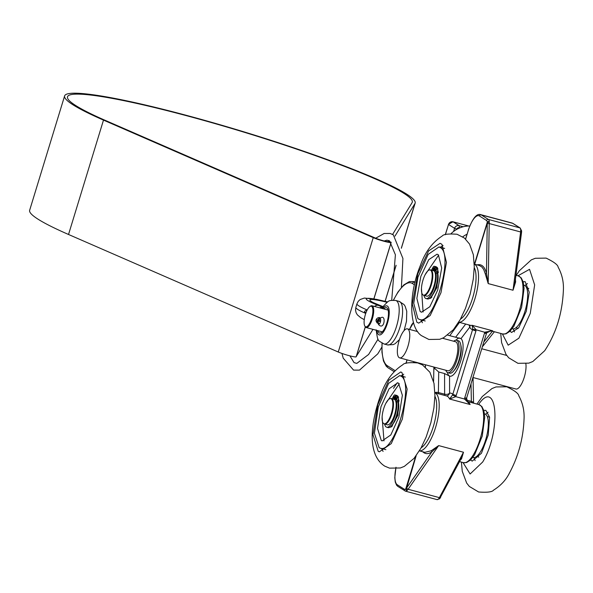 <?xml version="1.0" encoding="UTF-8"?>
<svg xmlns="http://www.w3.org/2000/svg" width="593" height="593" viewBox="0 0 593 593"><rect width="100%" height="100%" fill="white"/><g stroke="black" fill="none" stroke-linecap="round" stroke-linejoin="round"><path stroke-width="0.89" d="M447.715 335.149L461.006 338.618A19.717 6.582 105 0 1 460.857 360.388A19.717 6.582 105 0 1 449.835 376.177A19.717 6.582 105 0 1 449.553 376.081L449.109 375.873M447.404 372.508A19.717 6.582 -75 0 0 449.338 375.932A19.717 6.582 -75 0 0 449.909 376.192M459.909 338.069A19.717 6.582 -75 0 0 455.943 340.204M452.548 394.982L449.598 399.03L455.735 396.665L452.548 394.982L452.793 394.323L456.187 395.538L475.927 330.983L472.532 329.767L452.793 394.323A33.801 11.282 -75 0 0 449.59 393.085L449.553 376.081L444.572 373.568L438.724 372.004L434.891 368.601L434.506 367.208M454.216 370.299A15.025 5.018 -75 0 0 460.02 358.068A15.025 5.018 -75 0 0 460.761 344.918M473.044 377.533L473.058 378.823L471.909 380.765M483.006 344.474L483.31 345.623L482.294 346.809M422.713 451.747C425.255 454.245 428.316 454.275 431.889 451.844A0.941 0.763 55 0 0 431.148 450.784L424.855 452.326M407.413 490.159A1.505 1.104 -135.9 0 1 406.116 488.573L405.76 488.862A6.012 2.009 105 0 1 404.396 489.284A1.505 1.408 -57.5 0 0 405.323 491.078A7.509 2.505 -75 0 0 405.568 491.189A7.509 2.505 -75 0 0 407.028 490.552L408.117 489.262A1.505 0.912 -145 0 1 406.694 487.861L431.889 451.844L438.672 445.595L431.148 450.784M460.383 460.042L461.524 458.915A0.941 0.815 42.1 0 0 460.939 458.982M461.524 458.915L463.489 452.237L460.568 459.523M485.267 273.788L488.202 283.587L486.468 273.336A0.941 0.667 -13.3 0 1 485.267 273.788L483.688 269.459L481.835 266.954L479.292 265.486L474.267 264.137M520.713 230.04A1.505 1.053 -5.5 0 1 521.595 230.885L520.209 228.031A1.505 1.408 -57.5 0 0 519.839 227.868L488.373 219.44L481.234 214.896L512.7 223.324A1.505 1.408 -57.5 0 1 513.064 223.487L512.033 223.027A20.659 6.894 105 0 1 512.7 223.324L519.839 227.868A7.509 2.505 105 0 1 520.713 230.04L520.624 231.967A1.505 0.726 7.4 0 1 521.506 232.76A1.505 0.726 7.4 0 1 521.417 232.96L515.02 282.438L513.019 290.236L515.636 281.92L515.428 279.281M515.139 281.519A0.941 0.719 178 0 0 515.636 281.92M515.028 282.364L521.506 232.76A1.505 0.726 7.4 0 1 521.506 232.767L521.61 231.633A1.505 0.971 3.1 0 1 521.514 231.937L521.462 232.545M520.728 230.684A1.505 0.971 3.1 0 1 521.61 231.633L521.595 230.892A1.505 1.053 -5.5 0 1 521.529 231.285M487.409 223.85A1.505 0.675 -178.9 0 1 489.344 223.591L520.624 231.967L513.019 290.236L488.202 283.587L489.255 221.612A1.505 1.053 174.5 0 0 487.268 222.242L486.468 273.336C484.718 266.605 481.583 263.789 477.046 264.886M489.314 222.271A1.505 0.904 174.2 0 0 487.372 222.798L474.696 264.256M439.858 498.409A1.505 1.23 -134.8 0 1 439.643 498.72L439.643 498.72A1.505 1.23 -134.8 0 1 438.494 498.972A7.509 2.505 105 0 1 437.034 499.61A7.509 2.505 105 0 1 436.789 499.506M440.258 497.72A1.505 1.171 -146 0 1 438.827 498.572L438.494 498.972M440.703 496.971A1.505 0.964 -152.1 0 1 440.629 497.282A1.505 0.964 -152.1 0 1 439.398 497.638L438.827 498.572M404.396 489.284L397.258 484.74A1.505 1.408 122.5 0 0 397.814 486.379L405.568 491.189L437.034 499.61L439.643 498.72L461.198 458.5M407.028 490.552A1.505 1.23 -134.8 0 1 405.76 488.862L415.715 456.291M475.927 330.983L476.179 329.797A2.817 0.445 -173.1 0 1 472.688 329.093L472.532 329.767A33.801 11.282 -75 0 1 469.738 327.195A3.758 2.75 37.4 0 0 468.826 324.89M486.49 332.792L476.179 329.797L472.139 325.298L472.688 329.093M486.216 333.429L484.474 333.266L464.734 397.829L464.482 399.007L470.116 404.522L467.506 401.869L466.328 398.933M464.734 397.829L466.602 398.125L486.616 332.888L490.885 330.783L492.657 330.79L484.926 332.139L484.474 333.266M456.187 395.538L455.735 396.665L464.482 399.007A2.817 0.445 6.9 0 0 466.454 398.822A2.817 0.445 6.9 0 0 466.343 398.674M434.921 392.61A3.758 2.246 0.9 0 1 438.39 392.536L438.724 372.004M438.546 393.782L438.39 392.536L444.624 394.204A3.758 2.231 179.9 0 0 449.59 393.085A3.758 3.514 -94.2 0 1 446.499 395.909M471.005 383.738L471.368 401.365A3.758 2.209 -1.2 0 1 473.555 403.158M466.587 400.082L471.368 401.365L471.665 402.647M390.72 398.6A13.187 4.403 105 0 1 391.017 398.563A13.187 4.403 105 0 1 391.432 398.615A13.187 4.403 105 0 1 393.07 400.764A13.187 4.403 105 0 1 391.284 415.649A13.187 4.403 105 0 1 384.612 424.099A13.187 4.403 105 0 1 384.227 423.936A13.187 4.403 105 0 1 383.982 423.758M391.432 398.615L394.175 399.348A13.187 4.403 105 0 1 395.805 401.498A13.187 4.403 105 0 1 394.019 416.382A13.187 4.403 105 0 1 387.348 424.833L384.612 424.099M382.492 421.675A13.031 4.351 105 0 1 384.049 407.539A13.031 4.351 105 0 1 390.431 398.578A13.031 4.351 105 0 1 392.462 400.749A13.031 4.351 105 0 1 390.49 416.012A13.031 4.351 105 0 1 383.723 423.632A13.031 4.351 105 0 1 382.492 421.675M484.488 413.862L484.852 413.958A22.534 7.524 105 0 1 487.639 417.628A22.534 7.524 105 0 1 484.592 443.06A22.534 7.524 105 0 1 473.192 457.492L472.829 457.396M398.044 401.305A13.187 4.403 105 0 1 398.377 402.187A13.187 4.403 105 0 1 392.677 424.203M398.177 403.277A12.379 4.129 105 0 1 394.204 421.497M430.058 269.926A13.187 4.403 105 0 1 430.355 269.897A13.187 4.403 105 0 1 430.777 269.941A13.187 4.403 105 0 1 431.2 270.134A13.187 4.403 105 0 1 431.43 284.492A13.187 4.403 105 0 1 423.951 295.425A13.187 4.403 105 0 1 423.565 295.262A13.187 4.403 105 0 1 423.528 295.24M430.777 269.941L433.513 270.675A13.187 4.403 105 0 1 433.935 270.868A13.187 4.403 105 0 1 434.165 285.226A13.187 4.403 105 0 1 426.686 296.159L423.951 295.425M430.607 270.141A13.031 4.351 105 0 1 430.659 284.914A13.031 4.351 105 0 1 423.061 294.958A13.031 4.351 105 0 1 423.024 294.936A13.031 4.351 105 0 1 422.631 281.356A13.031 4.351 105 0 1 429.769 269.904A13.031 4.351 105 0 1 430.607 270.141M523.827 285.189L524.19 285.285A22.534 7.524 105 0 1 524.916 285.604A22.534 7.524 105 0 1 525.309 310.132A22.534 7.524 105 0 1 512.53 328.819L512.167 328.722M437.382 272.632A13.187 4.403 105 0 1 437.226 284.047A13.187 4.403 105 0 1 432.015 295.529M437.515 274.603A12.379 4.129 105 0 1 433.542 292.823M488.069 412.209L485.541 414.255M473.933 457.581L475.126 460.605M470.531 460.005L472.221 461.117L481.457 453.245L488.232 435.017L489.61 417.198L485.823 410.326L483.799 410.445M463.014 462.54L470.116 473.992L482.68 462.006C501.463 431.281 497.549 376.681 478.551 404.493M399.185 400.912L398.481 400.505M391.38 425.915L392.47 425.982M389.594 427.375L391.432 426.856L397.844 415.411L398.726 399.638L398.333 399M399.319 383.775L385.769 403.448M382.114 417.138L383.997 440.888M401.898 372.486L407.124 389.112L402.336 419.088L391.247 443.616L379.357 451.807L378.193 451.317L372.967 434.691L377.756 404.708L388.845 380.187L400.735 371.989L401.898 372.486M381.314 440.54L382.166 440.895L390.817 434.936L398.881 417.101L402.358 395.294L398.563 383.204L397.71 382.848L389.06 388.808L380.995 406.642L377.519 428.442L381.314 440.54M379.164 447.7L380.217 448.145C394.538 454.483 415.167 381.796 400.72 376.036L399.652 375.599L388.6 383.375L378.282 406.976L374.42 433.275L379.164 447.7M383.071 451.414L381.514 448.493M400.942 375.932L403.751 374.19M397.266 382.759L393.478 388.356M438.524 272.239L437.493 271.742M430.74 297.219L431.808 297.315M428.932 298.702L430.77 298.19L436.922 287.568L438.064 270.964L437.671 270.334M438.657 255.109L425.099 274.789M421.453 288.472L423.098 311.985M441.933 244.294L446.447 262.388L440.97 292.69L430.155 315.558L418.695 323.133L416.835 322.162L412.32 304.068L417.798 273.766L428.613 250.898L440.073 243.323L441.933 244.294M420.155 311.518L421.504 312.222L429.836 306.714L437.701 290.081L441.689 268.043L438.405 254.886L437.048 254.175L428.717 259.69L420.852 276.316L416.864 298.353L420.155 311.518M417.872 318.597L419.555 319.479C433.439 325.713 454.008 255.813 440.688 247.807L438.99 246.933L428.161 254.375L417.924 277.257L413.744 303.305L417.872 318.597M422.409 322.74L420.852 319.827M440.28 247.266L443.09 245.517M527.414 283.55L524.872 285.581M513.279 328.907L514.457 331.939M509.38 330.672L511.559 332.451L518.719 327.803L526.295 311.243L529.223 292.23L525.161 281.653L523.137 281.771M502.353 333.874L508.186 345.178L518.905 338.173L530.261 313.386L534.656 284.899L529.542 269.326L517.897 275.819M384.649 424.106A15.151 5.055 -75 0 0 386.199 427.019A15.151 5.055 -75 0 0 386.688 427.234A15.151 5.055 -75 0 0 393.997 418.473A15.151 5.055 -75 0 0 396.673 401.683A3.602 1.201 105 0 1 396.673 401.046A3.602 1.201 105 0 1 396.739 400.334A16.456 5.493 -75 0 0 396.925 399A16.456 5.493 -75 0 0 397.058 397.695A2.921 0.971 -75 0 0 397.088 397.147A2.921 0.971 -75 0 0 397.058 396.68A20.362 6.797 -75 0 0 396.658 396.028A20.362 6.797 -75 0 0 396.206 395.509L394.901 399.778M397.058 396.68L398.422 397.043A20.362 6.797 -75 0 0 398.022 396.391A20.362 6.797 -75 0 0 397.577 395.879L396.206 395.509M397.058 397.695L398.429 398.059A2.921 0.971 -75 0 0 398.452 397.518A2.921 0.971 -75 0 0 398.422 397.043M396.739 400.334L398.111 400.705A16.456 5.493 -75 0 0 398.296 399.363A16.456 5.493 -75 0 0 398.429 398.059M396.673 401.683L398.036 402.047A3.602 1.201 105 0 1 398.036 401.417A3.602 1.201 105 0 1 398.111 400.705M392.099 398.778A15.151 5.055 -75 0 0 392.084 398.792A3.602 1.201 105 0 0 392.425 398.348A3.602 1.201 105 0 0 392.744 397.792A16.456 5.493 -75 0 1 393.307 396.695A16.456 5.493 -75 0 1 393.878 395.672A2.921 0.971 -75 0 1 394.145 395.272A2.921 0.971 -75 0 1 394.404 394.99A20.362 6.797 -75 0 1 395.005 394.975A20.362 6.797 -75 0 1 395.375 395.042L396.747 395.412A20.362 6.797 -75 0 0 396.539 395.368M394.271 399.378L395.575 395.108A20.362 6.797 -75 0 0 395.375 395.042M395.575 395.108L396.939 395.472A20.362 6.797 -75 0 0 396.747 395.412M396.235 398.963A1.201 0.4 105 0 1 395.568 399.897A1.201 0.4 105 0 1 395.524 398.511A1.201 0.4 105 0 1 396.191 397.577A1.201 0.4 105 0 1 396.235 398.963M394.493 397.859A1.201 0.4 105 0 1 393.834 398.792A1.201 0.4 105 0 1 393.789 397.406A1.201 0.4 105 0 1 394.449 396.472A1.201 0.4 105 0 1 394.493 397.859M386.688 427.234L388.052 427.597A15.151 5.055 -75 0 0 395.368 418.836A15.151 5.055 -75 0 0 398.036 402.047M423.988 295.433A15.151 5.055 -75 0 0 425.537 298.346A15.151 5.055 -75 0 0 426.026 298.561A15.151 5.055 -75 0 0 433.335 289.799A15.151 5.055 -75 0 0 436.011 273.01A3.602 1.201 105 0 1 436.011 272.38A3.602 1.201 105 0 1 436.077 271.668A16.456 5.493 -75 0 0 436.263 270.326A16.456 5.493 -75 0 0 436.396 269.022A2.921 0.971 -75 0 0 436.426 268.473A2.921 0.971 -75 0 0 436.396 268.006A20.362 6.797 -75 0 0 435.996 267.354A20.362 6.797 -75 0 0 435.544 266.835L434.239 271.112M436.396 268.006L437.76 268.377A20.362 6.797 -75 0 0 437.36 267.725A20.362 6.797 -75 0 0 436.915 267.206L435.544 266.835M436.396 269.022L437.767 269.385A2.921 0.971 -75 0 0 437.79 268.844A2.921 0.971 -75 0 0 437.76 268.377M436.077 271.668L437.449 272.031A16.456 5.493 -75 0 0 437.634 270.69A16.456 5.493 -75 0 0 437.767 269.385M436.011 273.01L437.375 273.38A3.602 1.201 105 0 1 437.375 272.743A3.602 1.201 105 0 1 437.449 272.031M433.609 270.704L434.914 266.435A20.362 6.797 -75 0 0 434.713 266.376A20.362 6.797 -75 0 0 434.343 266.301A20.362 6.797 -75 0 0 433.742 266.316A2.921 0.971 -75 0 0 433.483 266.605A2.921 0.971 -75 0 0 433.216 266.998A16.456 5.493 -75 0 0 432.645 268.021A16.456 5.493 -75 0 0 432.082 269.118A3.602 1.201 105 0 1 431.763 269.674A3.602 1.201 105 0 1 431.437 270.104A15.151 5.055 -75 0 0 431.422 270.119M434.914 266.435L436.278 266.798A20.362 6.797 -75 0 0 436.085 266.739A20.362 6.797 -75 0 0 435.877 266.694M435.573 270.289A1.201 0.4 105 0 1 434.906 271.231A1.201 0.4 105 0 1 434.862 269.845A1.201 0.4 105 0 1 435.529 268.903A1.201 0.4 105 0 1 435.573 270.289M433.831 269.185A1.201 0.4 105 0 1 433.172 270.119A1.201 0.4 105 0 1 433.127 268.733A1.201 0.4 105 0 1 433.794 267.799A1.201 0.4 105 0 1 433.831 269.185M426.026 298.561L427.39 298.924A15.151 5.055 -75 0 0 434.706 290.17A15.151 5.055 -75 0 0 437.375 273.38M462.748 236.822A26.292 24.647 -57.5 0 1 467.039 234.205M469.767 226A26.292 24.647 122.5 0 0 451.11 233.612M472.91 377.496L515.947 389.015A15.025 5.018 -75 0 0 524.242 377.311A15.025 5.018 -75 0 0 525.865 363.783M399.667 357.883A15.025 5.018 -75 0 0 407.969 346.179A15.025 5.018 -75 0 0 407.443 328.863A15.025 5.018 -75 0 0 398.711 342.072A15.025 5.018 -75 0 0 399.667 357.883L447.767 370.766A15.025 5.018 -75 0 0 456.069 359.054A15.025 5.018 -75 0 0 455.543 341.738L442.526 338.255M445.817 370.24A16.767 5.596 -75 0 0 447.797 372.663L449.709 373.175A16.767 5.596 -75 0 0 459.456 358.424A16.767 5.596 -75 0 0 458.382 340.782L456.469 340.271A16.767 5.596 -75 0 0 453.697 341.242M447.797 372.663A16.767 5.596 -75 0 0 457.537 357.913A16.767 5.596 -75 0 0 456.469 340.271M379.52 307.789A7.509 6.301 -64.2 0 1 382.455 307.367M381.025 308.197A7.509 7.027 -95.2 0 1 381.87 307.93M377.941 330.694A13.142 4.388 -75 0 0 379.216 332.91A13.142 4.388 -75 0 0 379.639 333.096A13.142 4.388 -75 0 0 387.281 321.532A13.142 4.388 -75 0 0 386.436 307.7A13.142 4.388 -75 0 0 383.767 308.931M378.208 323.348L377.111 322.955C375.191 319.975 376.014 318.174 379.587 317.551L380.543 318.033M364.88 326.12A11.267 3.758 -75 0 0 365.036 326.484A11.267 3.758 -75 0 0 365.77 327.373A11.267 3.758 -75 0 0 366.14 327.536A11.267 3.758 -75 0 0 372.686 317.626A11.267 3.758 -75 0 0 371.967 305.766A11.267 3.758 -75 0 0 370.492 306.129A11.267 3.758 -75 0 0 370.173 306.366M365.399 326.654A10.667 3.558 105 0 1 364.71 325.816A10.667 3.558 105 0 1 365.066 315.587A10.667 3.558 105 0 1 369.869 306.544A10.667 3.558 105 0 1 372.271 316.099A10.667 3.558 105 0 1 365.399 326.654M376.207 319.449L377.674 320.383A3.002 1.001 105 0 1 377.971 320.924L378.586 323.578A2.631 0.875 -75 0 0 378.934 324.089A2.631 0.875 -75 0 0 380.461 321.777A2.631 0.875 -75 0 0 380.291 319.012A2.631 0.875 -75 0 0 379.957 319.086L378.186 320.227A3.002 1.001 105 0 1 377.808 320.309A3.002 1.001 105 0 1 377.704 320.272L376.251 319.345M365.955 312.793L364.473 311.851A1.875 1.764 122.5 0 1 366.897 310.576M392.596 234.435L412.105 202.628A180.279 17.76 17 0 0 412.291 202.213A180.279 17.76 17 0 0 245.087 132.513A180.279 17.76 17 0 0 67.491 96.792A180.279 17.76 17 0 0 105.732 120.587L375.473 238.119A7.509 0.741 17 0 0 383.263 240.728A7.509 0.741 17 0 0 388.237 241.536L391.106 242.426L373.857 298.85M394.975 236.118L414.974 203.51A183.281 18.057 17 0 0 415.167 203.088A183.281 18.057 17 0 0 245.176 132.232A183.281 18.057 17 0 0 64.615 95.918L29.65 210.293A183.281 18.057 17 0 0 68.529 234.48L338.262 352.012A10.518 1.038 17 0 0 349.181 355.667A10.518 1.038 17 0 0 356.141 356.801L365.281 326.891M64.615 95.918A183.281 18.057 17 0 0 103.493 120.105L373.234 237.637A10.518 1.038 17 0 0 384.145 241.292A10.518 1.038 17 0 0 391.106 242.426M390.92 242.092L388.296 241.559M388.378 241.314L388.867 240.506M356.215 356.549L372.967 329.367M356.274 356.571L365.332 326.958M373.924 298.865L391.18 242.411M409.541 329.419L413.44 322.711M425.426 367.008L425.463 364.791M433.891 367.045L433.594 381.432M449.872 335.542L459.493 322.392M465.698 324.052L455.72 337.113M461.006 338.618L469.738 327.195A3.758 3.358 -29.7 0 0 469.886 325.179M492.42 331.213L483.732 342.109M433.787 369.454A3.758 2.246 0.9 0 1 434.891 368.601M445.38 234.695L448.508 224.465L454.572 228.32L453.615 231.44M408.117 489.262L438.672 445.595L463.489 452.237L439.398 497.638L408.117 489.262M406.694 487.861L416.167 455.683M397.258 484.74A19.154 6.397 105 0 1 395.753 468.766M419.399 450.836A30.043 10.029 -75 0 0 436.211 425.27A30.043 10.029 -75 0 0 435.521 393.144A30.043 10.029 -75 0 0 434.928 392.84L446.522 395.916A30.043 10.029 105 0 1 447.493 396.346A30.043 10.029 105 0 1 449.598 399.03L470.116 404.522A30.043 10.029 -75 0 0 468.01 401.839A30.043 10.029 -75 0 0 467.232 401.468M467.225 401.461L479.011 404.619A30.043 10.029 105 0 1 479.982 405.049A30.043 10.029 105 0 1 480.508 437.753A30.043 10.029 105 0 1 463.467 462.666L459.545 461.613M515.947 275.3L518.349 275.945A30.043 10.029 105 0 1 519.32 276.375A30.043 10.029 105 0 1 519.846 309.079A30.043 10.029 105 0 1 502.805 333.992L490.841 330.79A30.043 10.029 -75 0 0 492.657 330.79L472.139 325.298A30.043 10.029 105 0 1 470.316 325.29L458.723 322.192A30.043 10.029 -75 0 0 475.549 296.596A30.043 10.029 -75 0 0 474.86 264.471A30.043 10.029 -75 0 0 474.267 264.167M489.255 221.612A7.509 2.505 -75 0 0 488.373 219.44A1.505 1.408 122.5 0 0 486.571 220.507A6.012 2.009 105 0 1 487.268 222.242L474.444 264.189M465.564 239.046L468.233 230.61A19.154 6.397 105 0 1 479.433 215.963A1.505 1.408 122.5 0 1 481.234 214.896A20.659 6.894 -75 0 0 480.567 214.599L512.033 223.027M479.433 215.963L486.571 220.507M465.631 239.112L468.233 230.61M456.766 229.358L456.832 229.135A1.875 1.757 -57.5 0 1 459.086 227.808L459.642 227.957M393.552 300.154A43.185 14.417 105 0 1 412.417 283.498L414.448 284.788M395.049 370.64L387.288 365.703A43.185 14.417 105 0 1 382.144 343.251M415.011 282.379L414.677 282.172A1.883 1.764 122.5 0 0 412.417 283.498M394.115 371.641L387.992 367.749A1.883 1.764 -57.5 0 1 387.288 365.703M415.041 282.268L414.677 282.172A45.068 15.047 -75 0 0 413.225 281.527L409.422 281.571L403.811 284.907L397.985 291.986L393.404 300.147M406.042 363.361L407.109 359.877M452.882 221.775A1.883 0.63 105 0 1 452.956 221.782A1.883 0.63 105 0 1 453.022 221.804L468.707 226.007M445.254 234.739L448.508 224.465A3.758 3.521 -57.5 0 1 453.022 221.804L459.086 225.666A3.758 3.521 122.5 0 0 454.572 228.32L456.832 229.135M463.207 226.771L459.086 225.666A1.883 0.63 105 0 1 459.086 227.808M413.803 361.671L413.61 362.286M474.259 267.68A28.167 9.406 105 0 1 473.488 295.04A28.167 9.406 105 0 1 460.479 319.123M434.921 396.346A28.167 9.406 105 0 1 434.15 423.706A28.167 9.406 105 0 1 421.141 447.789M444.572 373.568L444.624 394.204A3.758 1.253 -75 0 0 444.846 395.472M387.118 302.304A31.926 3.143 17 0 0 383.011 306.722M376.162 329.812C377.978 342.621 377.593 339.885 384.049 343.999A22.534 7.524 -75 0 0 397.147 324.178A22.534 7.524 -75 0 0 395.709 300.458L399.126 301.377A22.534 7.524 105 0 1 400.564 325.09A22.534 7.524 105 0 1 387.466 344.911L393.255 344.607L395.138 343.688L399.46 339.589M382.581 307.226A26.292 2.587 17 0 0 378.037 305.291A35.684 3.514 -163 0 1 387.563 301.993M365.733 313.4A43.193 4.255 -163 0 1 355.852 307.389L355.526 310.206L356.089 312.674L357.327 314.809L360.737 317.715L364.265 319.642M374.472 306.44A7.509 4.729 -68.4 0 1 378.037 305.291M387.607 301.963L376.562 299.369L364.369 298.057L360.136 299.532L358.239 301.311L356.942 303.816A43.193 4.255 17 0 0 367.193 309.983M382.752 308.656A26.292 8.776 -75 0 0 382.789 308.597A7.509 5.344 -144 0 1 383.552 306.018L381.67 308.086L382.804 307.782M382.789 308.597A15.025 5.018 105 0 1 389.23 311.34A15.025 5.018 105 0 1 383.834 331.398A15.025 5.018 105 0 1 376.918 330.427M377.911 320.324L380.617 321.05M379.164 318.915A1.875 1.764 122.5 0 0 377.704 320.272M380.543 319.242L379.957 319.086A1.875 1.66 57.4 0 1 380.654 317.967L378.883 319.101A1.875 1.66 57.4 0 0 378.186 320.227L380.647 320.88M380.654 317.967C386.466 313.63 384.464 331.287 378.467 324.46A1.875 1.497 -13 0 1 378.586 323.578L379.49 323.822M378.467 324.46L377.852 321.806A1.875 1.497 -13 0 1 377.971 320.924L380.506 321.599M377.882 321.947A1.875 1.764 -57.5 0 1 377.674 320.383L380.595 321.169M338.262 352.012L373.234 237.637M68.529 234.48L103.493 120.105M385.072 301.318L396.094 265.271M401.328 248.156L414.974 203.51M483.31 345.623L494.392 331.739M473.57 403.158L473.058 378.549M424.944 452.348L419.384 450.858M520.209 228.031L513.064 223.487M468.166 230.536C473.629 214.985 478.18 213.799 480.567 214.599M395.983 467.225L394.782 477.639L395.279 482.116L396.613 485.23L397.814 486.379M467.506 401.869L466.602 398.125M413.388 322.525L411.839 324.504L409.496 329.411M425.351 366.948L425.389 364.769M387.992 367.749L386.251 366.244L383.456 360.981L381.951 352.168L382.003 343.177M415.1 282.023L413.225 281.527M405.916 363.405L407.006 359.847M468.744 226.007L452.956 221.782L448.419 224.376M518.349 275.945L521.21 277.858L523.189 281.934L524.071 288.339L521.61 307.352L513.894 326.224L509.884 331.324L505.94 333.866L502.805 333.992M479.011 404.619L481.864 406.524L483.851 410.608L484.733 417.012L482.272 436.025L474.548 454.89L470.545 459.99L466.602 462.54L463.467 462.666M390.431 398.578L391.017 398.563M398.155 400.416L398.822 400.594M383.723 423.632L384.227 423.936M423.061 294.958L423.565 295.262M430.718 297.241L431.637 297.486M429.769 269.904L430.355 269.897M487.268 416.545L489.492 417.146M476.579 456.454L478.803 457.055M461.391 462.11L462.266 471.302L466.669 483.065L469.337 486.445L478.61 491.99C487.216 492.627 492.183 492.027 493.502 490.189C500.751 485.63 506.044 479.945 509.394 473.125C518.326 456.536 523.196 438.716 524.012 419.666C524.553 411.075 522.811 403.121 518.779 395.783C518.556 393.537 514.554 390.535 506.785 386.784L495.978 386.947L491.975 388.548L482.287 396.532L476.935 404.063M417.702 362.931L422.52 364.94L429.888 372.234L434.009 383.404L434.936 395.546L433.92 407.865L430.889 422.653L426.13 437.078L420.867 448.301L414.033 458.389L404.344 466.372L400.342 467.973L389.534 468.136L384.716 466.128C366.237 454.201 371.018 420.948 381.084 394.026C385.695 380.854 392.937 371.092 402.817 364.732C404.137 362.894 409.096 362.293 417.702 362.931M405.308 377.104L399.652 375.591M385.88 449.664L380.224 448.152M457.04 234.257L464.438 238.06L469.574 244.123L473.355 254.731L474.274 266.872L473.266 279.192L470.227 293.987L465.475 308.404L460.205 319.627L453.371 329.715L443.683 337.706L439.68 339.3L428.872 339.47L421.475 335.66C408.028 326.61 409.311 291.949 420.43 265.36C425.033 252.188 432.275 242.418 442.156 236.058C443.475 234.228 448.434 233.62 457.04 234.257M444.646 248.43L438.99 246.918M425.218 320.991L419.562 319.479M526.606 287.879L528.83 288.472M515.917 327.781L518.149 328.381M500.729 333.436L501.604 342.635L506.007 354.392L508.675 357.772L517.948 363.324L528.815 363.138L532.84 361.515L544.7 350.715C556.012 333.555 562.223 313.645 563.35 290.993C563.891 282.401 562.149 274.448 558.117 267.117C557.894 264.863 553.892 261.861 546.123 258.111L535.316 258.274L531.313 259.875L519.379 270.712L516.273 275.389M434.713 266.376L436.085 266.739M506.733 355.444L481.701 348.743M417.65 331.591L407.443 328.863M383.538 306.863L373.605 302.749M399.126 301.377L403.952 304.498L405.123 306.218L406.754 311.258L406.494 321.265L404.07 330.612M383.552 306.018C389.238 300.288 388.037 300.295 395.709 300.458M356.942 303.816L355.852 307.389M384.049 343.999L387.466 344.911M364.71 325.816L365.036 326.484M369.869 306.544L370.492 306.129M366.14 327.536L382.307 331.865M371.967 305.766L388.133 310.102M379.616 318.626L378.037 317.626M377.808 320.309L380.617 321.065M375.947 320.887L377.934 322.14M384.205 240.973L386.925 240.195L389.512 240.847L395.398 254.797L391.706 300.288M378.045 339.144L368.594 354.481L356.816 363.39L354.08 362.642L349.914 355.859M375.695 238.216L384.145 233.486L390.164 233.472L393.322 234.865L402.921 258.474L401.409 287.397M381.84 347.15L377.785 353.851L359.469 370.128L353.576 370.114L343.214 358.179L341.953 353.435M385.131 301.333L396.094 265.471M401.357 248.267L415.167 203.088"/></g></svg>
